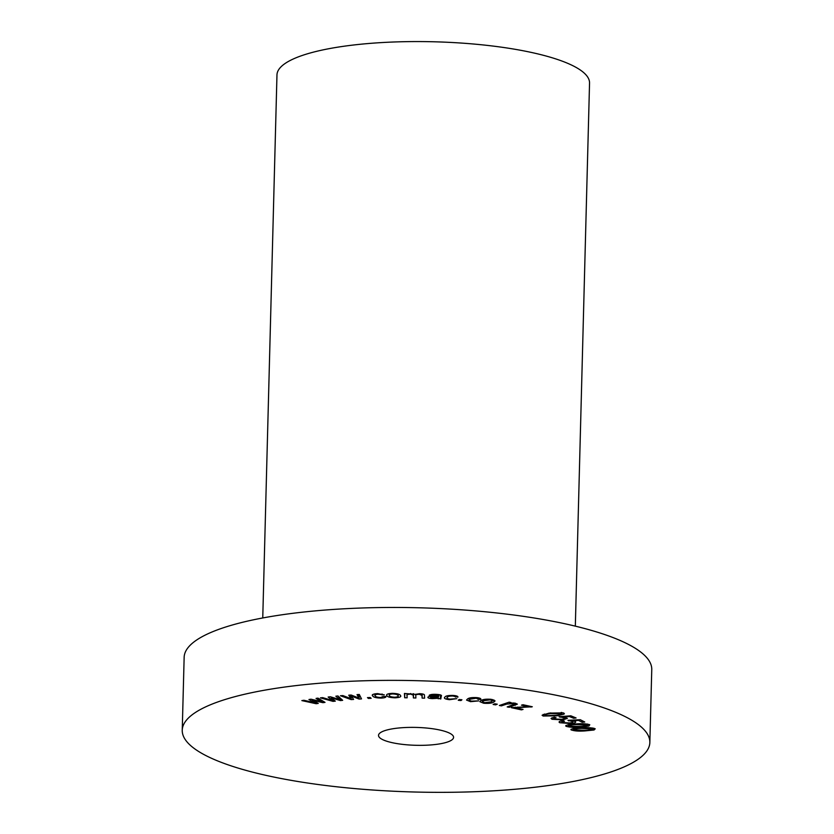 <?xml version="1.0" encoding="UTF-8"?>
<svg xmlns="http://www.w3.org/2000/svg" width="834" height="834" viewBox="0 0 834 834"><rect width="100%" height="100%" fill="white"/><g stroke="black" fill="none" stroke-linecap="round" stroke-linejoin="round"><path stroke-width="1.25" d="M380.492 732.617A37.54 8.934 -178.5 0 0 378.511 735.38A37.54 8.934 -178.5 0 0 409.828 745.023A37.54 8.934 -178.5 0 0 451.601 740.102A37.54 8.934 -178.5 0 0 453.581 737.339A37.54 8.934 -178.5 0 0 422.265 727.696A37.54 8.934 -178.5 0 0 380.492 732.617M262.752 617.963L276.971 74.904A156.333 37.217 1.5 0 1 285.228 63.405A156.333 37.217 1.5 0 1 459.138 42.92A156.333 37.217 1.5 0 1 589.544 83.087L575.324 626.146M649.853 742.479L651.761 669.577A233.885 55.68 -178.5 0 0 492.946 612.552A233.885 55.68 -178.5 0 0 184.147 657.328L182.239 730.24A233.885 55.68 -178.5 0 0 341.054 787.254A233.885 55.68 -178.5 0 0 649.853 742.479A233.885 55.68 -178.5 0 0 491.038 685.465A233.885 55.68 -178.5 0 0 182.239 730.24M407.023 695.577L407.159 697.797L404.678 697.745L404.427 693.461L415.311 694.347L419.804 693.69C423.088 693.888 424.621 694.399 424.433 695.233L424.6 698.173L422.119 698.11L421.962 695.42L419.314 694.315C416.666 694.399 415.478 694.795 415.759 695.493L415.905 697.985L413.414 697.933L413.247 695.149L410.62 694.128C407.711 694.274 406.512 694.753 407.023 695.577L407.065 693.961M385.902 696.369C386.34 697.307 384.776 697.881 381.221 698.1C376.353 697.975 373.538 697.287 372.777 696.036C371.349 694.795 372.881 693.992 377.395 693.627L384.297 694.837L378 694.222C375.06 694.524 374.143 695.097 375.269 695.952C375.634 696.838 377.458 697.349 380.752 697.505L383.432 696.338L385.954 696.651M372.819 694.493L372.777 696.036L372.371 695.181M374.956 693.825L375.269 695.952M370.171 697.505L371.161 698.319L368.451 698.444L367.46 697.631L370.171 697.505M440.79 698.965L437.954 698.287L432.335 698.631C429.187 698.423 427.717 697.943 427.905 697.193C428.572 696.4 430.678 696.056 434.222 696.171L438.736 696.15L438.465 695.337L429.197 695.327C430.261 694.493 432.669 694.18 436.401 694.368C440.498 694.628 442.114 695.254 441.249 696.234L440.79 698.965L440.394 698.381L440.488 694.91M438.84 695.963L438.486 694.534M497.262 704.188L495.604 704.866L493.123 704.48L494.791 703.802L497.262 704.188M523.054 709.421L521.417 709.87L511.346 707.67L528.349 706.627L521.469 705.157L523.012 704.74L532.311 706.763L515.276 707.774L523.054 709.421M506.749 704.063L501.411 705.866L499.347 705.491L509.136 702.186L510.992 702.53L509.605 702.999L515.099 703.156L517.372 704.136L509.272 707.295L507.197 706.919L514.536 704.157L513.233 703.562L506.749 704.063L506.78 702.979M559.75 721.358L559.708 722.713C558.353 721.764 559.458 721.076 563.044 720.659L564.451 721.233C562.158 721.483 561.324 721.91 561.949 722.494L569.351 722.963C572.27 722.724 573.302 722.234 572.447 721.514L567.944 720.326L580.276 719.711L584.749 721.994L582.142 722.234L578.546 720.399L572.072 720.712L575.168 721.452C576.304 722.473 574.824 723.172 570.737 723.537L559.708 722.713L559.03 722.025M561.657 720.857L561.949 722.494M572.906 720.837L572.875 721.952L572.468 720.764M575.168 721.452L575.731 722.035M566.067 725.392L566.036 726.278C566.119 724.934 569.299 724.173 575.585 723.985C581.298 723.412 586.031 723.662 589.784 724.767L588.95 725.987L580.224 727.06C574.522 727.644 569.789 727.384 566.036 726.278L565.702 725.83M563.096 719.836L552.025 719.273L551.055 718.46L554.433 717.157L556.038 717.688C553.901 717.991 553.265 718.428 554.12 719.002L561.511 719.294C564.253 718.981 565.056 718.481 563.93 717.782L559.051 716.708L570.81 715.801L576.096 717.959L573.646 718.262L569.403 716.531L563.221 716.99L567.37 718.355L563.096 719.836L563.117 719.033M553.672 717.282L554.12 719.002M564.576 717.157L564.545 718.293L563.94 717.073M571.134 729.187L571.113 729.896C571.582 728.572 574.98 727.874 581.298 727.811C587.167 727.331 591.806 727.665 595.226 728.812L594.037 730L585.02 730.907C579.15 731.376 574.522 731.043 571.113 729.896L570.894 729.531M557.227 715.801L543.163 716.031L542.079 715.249L549.168 713.101L563.263 712.872L563.982 714.133L557.227 715.801L557.248 715.019M564.368 713.654L563.982 714.133L564.003 713.195M493.832 702.061C491.956 703.218 488.557 703.615 483.626 703.229L479.821 701.655L481.135 700.456C483.022 699.319 486.399 698.944 491.268 699.33L495.073 700.904L493.832 702.061L493.884 699.903M478.184 699.33L476.308 698.194L469.969 699.205L469.073 700.153L471.439 701.133L478.601 700.904L470.522 701.665L466.55 700.08L467.561 698.955C469.052 697.787 472.232 697.349 477.09 697.651C480.186 698.079 481.364 698.683 480.603 699.486L478.184 699.33L478.32 697.829M461.921 699.768L460.993 700.539L458.262 700.289L459.19 699.518L461.921 699.768M447.451 695.775L447.41 697.255C446.263 698.058 447.118 698.683 449.995 699.132L456.823 698.652L449.432 699.695C445.022 699.111 443.511 698.235 444.918 697.078C445.669 695.858 448.483 695.316 453.383 695.452C456.657 695.764 458.168 696.338 457.908 697.161L452.956 696.025C449.651 695.994 447.795 696.4 447.41 697.255L447.097 695.869M444.512 697.881L444.918 697.078M400.466 695.473C401.592 696.744 399.788 697.526 395.066 697.818C390.124 697.641 387.403 696.911 386.913 695.66C385.85 694.399 387.664 693.627 392.345 693.346C397.224 693.523 399.934 694.232 400.466 695.473L400.685 696.14M386.945 694.482L386.705 695.003M312.385 700.216L318.254 703.406L316.169 703.729L301.856 700.602L303.92 700.279L314.96 702.801L308.955 699.507L310.999 699.194L321.622 701.675L316.044 698.423L317.983 698.121L325.02 702.364L322.956 702.687L312.385 700.216L312.406 699.528M351.375 696.056L353.616 699.434L351.166 699.601L340.449 695.744L342.868 695.577L351.01 698.663L348.748 695.181L351.135 695.014L358.912 698.027L357.015 694.618L359.287 694.461L361.508 698.902L359.1 699.069L351.375 696.056L351.395 695.118M331.192 697.829L335.31 701.133L333.027 701.373L320.412 697.87L322.664 697.631L332.328 700.435L328.137 697.036L330.368 696.786L339.647 699.549L335.852 696.192L337.968 695.963L342.67 700.331L340.428 700.581L331.192 697.829L331.213 697.036M594.079 728.28L594.037 730M585.03 730.271L585.02 730.907M592.953 728.04L592.922 729.104L582.017 728.405C577.295 728.426 574.459 728.895 573.511 729.813L584.3 730.303C589.044 730.282 591.879 729.813 592.797 728.895L592.818 728.019M582.038 727.78L582.017 728.405M573.417 728.468L573.511 729.813M552.066 717.678L552.025 719.273M559.989 716.635L559.968 717.25M573.677 716.969L573.646 718.262M569.424 715.916L569.403 716.531M563.242 716.385L563.221 716.99M543.205 714.384L543.163 716.031M561.835 712.517L561.803 713.623L550.721 713.623C546.489 714.05 544.644 714.759 545.186 715.739L555.663 715.28C559.927 714.853 561.762 714.144 561.188 713.164L561.209 712.424M550.742 712.861L550.721 713.623M544.623 713.967L545.186 715.739M588.992 724.402L588.95 725.987M580.245 726.404L580.224 727.06M587.595 724.068L587.574 725.153L576.471 724.579C571.77 724.683 569.08 725.205 568.413 726.143L579.328 726.466C584.061 726.362 586.74 725.841 587.376 724.892L587.397 724.037M576.492 723.933L576.471 724.579M568.256 724.736L568.413 726.143M568.673 720.295L568.652 720.889M582.184 720.68L582.142 722.234M578.567 719.794L578.546 720.399M572.082 720.117L572.072 720.712M570.748 722.797L570.737 723.537M501.442 704.782L501.411 705.866M509.626 702.28L509.605 702.999M509.303 706.21L509.272 707.295M513.244 702.926L513.233 703.562M521.438 709.077L521.417 709.87M528.37 705.908L528.349 706.627M531.07 706.502L531.049 707.107M517.778 707.055L517.758 707.68M515.287 707.159L515.276 707.774M495.625 703.927L495.604 704.866M483.637 702.52L483.626 703.229M490.173 699.841L483.47 700.758L482.406 701.707L484.7 702.708L491.414 701.801L492.477 700.841L490.173 699.841L490.194 699.205M483.501 699.601L483.47 700.758M470.543 700.998L470.522 701.665M476.318 697.578L476.308 698.194M470.001 697.954L469.969 699.205M461.014 699.684L460.993 700.539M449.453 699.08L449.432 699.695M455.5 695.702L455.468 697.088M452.966 695.42L452.956 696.025M438.267 697.13L438.225 698.829M437.975 697.443L437.954 698.287M432.356 698.048L432.335 698.631M435.786 694.347L435.765 694.941M431.605 694.472L431.574 695.535M438.361 696.963L430.521 697.401L430.553 696.254L430.532 697.297L433.19 698.11C436.474 698.152 438.194 697.766 438.361 696.963M438.496 696.161L438.486 696.703M368.472 697.578L368.451 698.444M381.242 697.485L381.221 698.1M382.066 693.982L382.035 695.003M378.011 693.627L378 694.222M404.792 693.471L404.678 697.745M422.233 693.898L422.119 698.11M419.335 693.69L419.314 694.315M413.518 693.711L413.414 697.933M413.289 693.679L413.247 695.149M410.641 693.502L410.62 694.128M395.087 697.214L395.066 697.818M392.637 693.951C389.655 694.211 388.581 694.774 389.426 695.629C389.645 696.505 391.427 697.036 394.774 697.224C397.745 696.953 398.819 696.4 397.985 695.535C397.766 694.659 395.983 694.128 392.637 693.951L392.658 693.346M389.301 693.586L389.426 695.629M398.026 693.992L398.152 696.056L398.204 694.044M316.201 702.291L316.169 703.729M314.991 701.634L314.96 702.801M313.407 700.769L313.376 701.947M321.653 700.341L321.622 701.675M322.987 701.144L322.956 702.687M314.679 700.06L314.658 700.769M351.291 695.076L351.166 699.601M351.104 695.014L351.01 698.663M359.006 694.482L358.912 698.027M359.214 694.461L359.1 699.069M353.022 695.744L353.001 696.734M333.079 699.34L333.027 701.373M332.38 698.777L332.328 700.435M331.254 697.881L331.213 699.559M339.699 697.568L339.647 699.549M340.481 698.308L340.428 700.581M333.183 697.631L333.162 698.444M515.339 703.208L515.287 705.262M526.129 705.418L526.108 706.169M440.873 695.045L440.811 697.172M434.358 696.171L434.347 696.765M422.004 693.867L421.962 695.42M320.256 699.497L320.225 700.862M350.468 695.056L350.395 697.756M358.516 694.514L358.443 697.172M338.75 696.692L338.698 698.704M514.536 704.157L514.557 703.072M492.477 700.841L492.508 699.528M482.406 701.707L482.448 699.903M469.073 700.153L469.115 698.214M438.892 695.775L438.924 694.586"/></g></svg>
